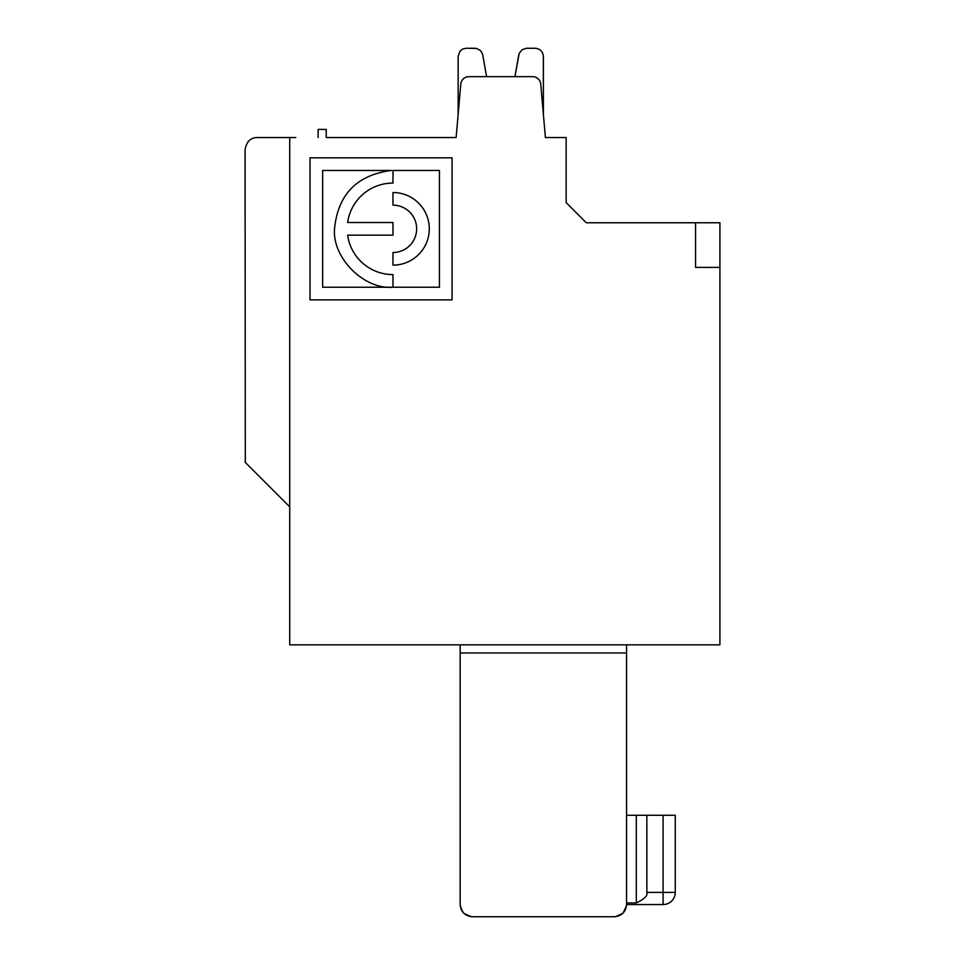 <?xml version="1.0" encoding="UTF-8"?>
<svg xmlns="http://www.w3.org/2000/svg" width="965" height="965" viewBox="0 0 965 965"><rect width="100%" height="100%" fill="white"/><g stroke="black" fill="none" stroke-linecap="round" stroke-linejoin="round"><path stroke-width="1.45" d="M245.086 149.708L245.086 165.944L245.086 149.708C246.521 141.662 250.586 137.597 257.257 137.537L289.729 137.537L289.729 644.837L719.914 644.837L719.914 222.758L695.56 222.758L695.56 267.401L719.914 267.401L719.914 222.758M392.972 274.603L392.972 287.232C363.793 289.91 331.526 257.112 334.59 228.09C338.232 194.098 357.207 174.882 391.501 170.455L322.648 170.455L322.648 287.244L439.437 287.244L439.437 170.455L392.972 170.455L392.972 183.06A45.765 45.765 0 0 0 347.641 222.517L392.972 222.517L392.972 235.146L347.641 235.146A45.765 45.765 0 0 0 392.972 274.603M289.729 506.854L245.086 462.211L289.729 506.854M675.259 892.396L663.088 892.396L663.088 815.292L675.259 815.292L675.259 892.396A12.171 12.171 0 0 1 663.088 904.567L626.562 904.567C625.839 911.961 621.774 916.014 614.391 916.75L472.343 916.75L469.436 916.4L463.815 913.264L461.173 909.392L460.172 904.579L460.172 652.955L626.562 652.955L626.562 644.837M626.562 815.292L646.852 815.292L646.852 892.396L663.088 892.396L663.088 904.567L626.562 904.567C625.839 911.961 621.774 916.014 614.391 916.75L591.738 916.75L614.391 916.75C621.774 916.014 625.839 911.961 626.562 904.579L626.562 652.955M484.514 916.75L472.343 916.75C464.961 916.014 460.896 911.961 460.172 904.579L461.173 909.392L460.172 904.579L461.173 909.392L460.172 904.579L461.173 909.392L460.172 904.579L461.173 909.392L460.172 904.579L461.173 909.392L463.839 913.288M289.729 137.537L295.809 137.537M531.365 48.25L526.697 48.25L536.226 48.298L539.604 49.48L542.137 52.014L543.331 55.403L543.379 114.353L543.379 56.308L543.379 114.353L543.379 56.308L543.379 114.353L543.379 56.308L543.379 114.353L543.379 56.308L543.379 114.353L543.379 56.308L543.379 114.353L543.379 56.308L543.379 114.353L543.379 56.308L543.379 114.353L545.406 137.537L566.141 137.537L566.141 202.614L586.286 222.758L695.56 222.758M526.697 48.25L522.162 49.649L519.194 53.365L514.924 76.657L486.601 76.657L482.584 54.124L480.594 50.675L476.421 48.407L466.204 48.25L462.705 49.046L459.907 51.278L458.146 56.308L458.146 114.353L456.119 137.537L460.8 84.064A8.118 8.118 0 0 1 468.881 76.657L532.644 76.657A8.118 8.118 0 0 1 540.726 84.064L545.406 137.537M518.76 54.909L514.924 76.657L486.601 76.657L482.753 54.909L486.589 76.657L482.753 54.909M318.136 137.537L318.136 129.419L326.254 129.419L326.254 137.537L456.119 137.537M470.16 48.25L474.828 48.25M392.972 205.159L392.972 192.53A36.296 36.296 0 0 1 429.28 228.826A36.296 36.296 0 0 1 392.972 265.134L392.972 252.504A23.679 23.679 0 0 0 416.651 228.826A23.679 23.679 0 0 0 392.972 205.159M452.066 157.826L452.066 299.874L310.018 299.874L310.018 157.826L452.066 157.826M689.336 644.837L629.892 644.837M318.812 644.837L460.172 644.837L460.172 652.955M470.329 916.581L466.372 915.17M646.852 892.396C647.998 895.508 644.487 899.018 636.309 902.938L636.309 815.292M663.088 815.292L646.852 815.292M626.562 902.938L636.309 902.938M463.815 913.264L461.173 909.392L463.815 913.264M514.924 76.657L486.601 76.657M615.658 916.678L622.992 913.179L626.49 905.833M460.233 905.846L462.597 911.889M463.96 913.409L471.077 916.678M247.896 141.927L248.668 141.083M626.562 904.579C625.839 911.961 621.774 916.014 614.391 916.75C621.774 916.014 625.839 911.961 626.562 904.579C625.839 911.961 621.774 916.014 614.391 916.75C621.774 916.014 625.839 911.961 626.562 904.579C625.839 911.961 621.774 916.014 614.391 916.75C621.774 916.014 625.839 911.961 626.562 904.579C625.839 911.961 621.774 916.014 614.391 916.75C621.774 916.014 625.839 911.961 626.562 904.579C625.839 911.961 621.774 916.014 614.391 916.75C621.774 916.014 625.839 911.961 626.562 904.579C625.839 911.961 621.774 916.014 614.391 916.75M245.086 165.944L245.303 462.5M260.454 477.579L262.697 479.846"/></g></svg>
